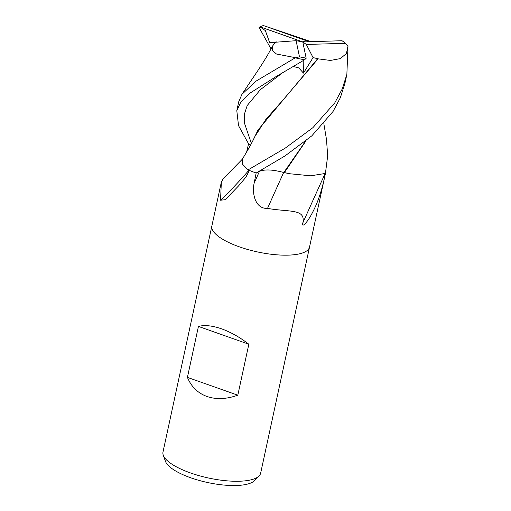 <?xml version="1.0" encoding="UTF-8"?>
<svg xmlns="http://www.w3.org/2000/svg" width="511" height="511" viewBox="0 0 511 511"><rect width="100%" height="100%" fill="white"/><g stroke="black" fill="none" stroke-linecap="round" stroke-linejoin="round"><path stroke-width="0.77" d="M211.886 225.894A49.957 15.771 12.2 0 0 211.873 225.939A49.957 15.771 12.2 0 0 239.32 246.832A49.957 15.771 12.2 0 0 309.532 247.056A49.957 15.771 12.2 0 0 309.538 247.005M325.117 173.561A860.831 87.732 -64.1 0 0 302.876 222.815C302.231 225.345 302.844 225.792 304.709 224.157C308.114 220.746 311.863 214.479 315.945 205.352C321.777 191.925 324.472 177.783 325.558 172.935A49.957 15.771 12.2 0 0 325.558 172.922A49.957 15.771 12.2 0 0 325.571 172.871M302.876 222.815C305.674 208.507 289.699 212.314 267.528 208.392C254.817 209.069 251.866 192.538 254.165 183.136L256.152 172.98A49.957 15.771 12.2 0 1 255.347 172.699A49.957 15.771 12.2 0 0 256.183 172.993L285.119 155.855L311.819 135.843L333.057 111.468L340.345 97.742L344.944 83.248L346.867 74.382L342.217 88.991L334.82 102.8L312.93 127.641L285.227 148.126L248.103 169.876L242.431 164.152L242.38 159.062M190.437 472.93A49.957 15.771 12.2 0 0 259.096 475.92A49.957 15.771 12.2 0 0 260.648 473.154L309.532 247.056A49.957 15.771 12.2 0 1 239.32 246.832A49.957 15.771 12.2 0 1 211.873 225.939L162.99 452.037A49.957 15.771 12.2 0 0 163.258 455.199A49.957 15.771 12.2 0 0 190.437 472.93M187.422 377.38L198.44 326.414C204.687 324.836 212.404 325.648 221.589 328.841C230.819 332.156 239.895 337.286 248.831 344.229L237.813 395.188C226.507 399.206 216.223 399.64 206.968 396.485C197.814 393.131 191.299 386.763 187.422 377.38L237.813 395.188M163.258 455.199L165.423 461.267A46.495 14.678 12.2 0 0 190.718 477.779A46.495 14.678 12.2 0 0 254.619 480.557L259.096 475.92M248.946 170.233A860.831 622.858 54.4 0 1 220.554 200.216L225.255 199.692L238.663 185.78L245.893 177.189L249.4 170.425A49.957 15.771 12.2 0 0 255.347 172.699A49.957 15.771 12.2 0 1 248.103 169.876M284.161 172.565A41.302 13.037 12.2 0 0 289.916 173.766L284.372 172.59L306.083 140.717M246.621 152.067L248.563 143.763M220.554 200.216L221.34 182.159L223.237 178.658L242.214 159.33M283.662 172.488A845.335 86.155 -64.1 0 0 267.528 208.392M198.44 326.414L248.831 344.229M326.472 139.388L327.692 155.766L325.424 173.427A49.957 15.771 12.2 0 0 325.558 172.922L325.507 173.159M250.531 145.079L248.531 143.744L238.528 125.642L236.797 110.657L240.905 101.893L249.17 93.641L276.138 76.541L304.594 59.787L306.185 58.235L302.774 41.902L296.112 40.688L299.484 56.842L295.243 57.813A49.957 15.771 12.2 0 0 304.594 59.787M295.243 57.813L255.896 81.204L241.933 94.324L238.72 101.785L236.797 110.657M254.976 136.367L266.039 119.172L282.059 101.114L318.034 58.835L330.406 60.445L340.371 58.599L346.407 53.534L347.991 46.162L346.867 74.382M271.028 48.935L259.071 27.447L259.978 26.859L265.362 30.609L269.687 42.707L270.753 43.033M296.112 40.688L275.685 42.221L273.711 44.393M273.934 44.144L272.542 46.092L272.318 50.41L276.47 54.019L295.109 57.622M293.467 66.571L298.718 67.848L303.464 73.111L313.064 57.596L318.244 58.822M317.548 58.867L258.023 129.998L253.418 139.529M305.546 141.151L283.797 172.526C273.104 169.601 265.03 169.186 259.575 171.274L256.075 173.05M284.589 172.609L283.797 172.526L284.589 172.609M311.065 41.653L263.408 25.55A48.456 15.298 12.2 0 0 260.029 26.828L302.774 41.902L305.91 40.573L309.807 41.691M325.424 173.427L310.733 175.81L289.916 173.766M269.687 42.707L275.435 42.566M345.436 43.32A48.456 15.298 12.2 0 0 342.038 40.733L302.774 41.902L306.306 44.444L345.436 43.32L347.991 46.162M313.064 57.596L306.306 44.444M305.91 40.573L263.408 25.55M303.189 60.662L303.464 73.111M299.484 56.842A48.456 15.298 12.2 0 0 306.261 58.145M259.473 171.326A838.794 85.49 -64.1 0 0 254.165 183.136M281.9 73.303L260.374 89.655L247.196 105.541L244.475 113.921L244.392 122.934L251.393 143.463M260.891 170.355L259.575 171.274M325.398 173.67L309.532 247.056M221.34 182.159L211.873 225.939M325.558 172.922L325.89 171.402M275.991 42.196L276.1 41.225M272.548 46.092C267.132 56.229 264.762 59.883 258.713 69.317L241.933 94.324M255.072 136.175C251.923 142.869 247.675 150.528 242.323 159.151M279.127 74.862L278.604 75.155M323.84 123.649L326.542 139.816"/></g></svg>
